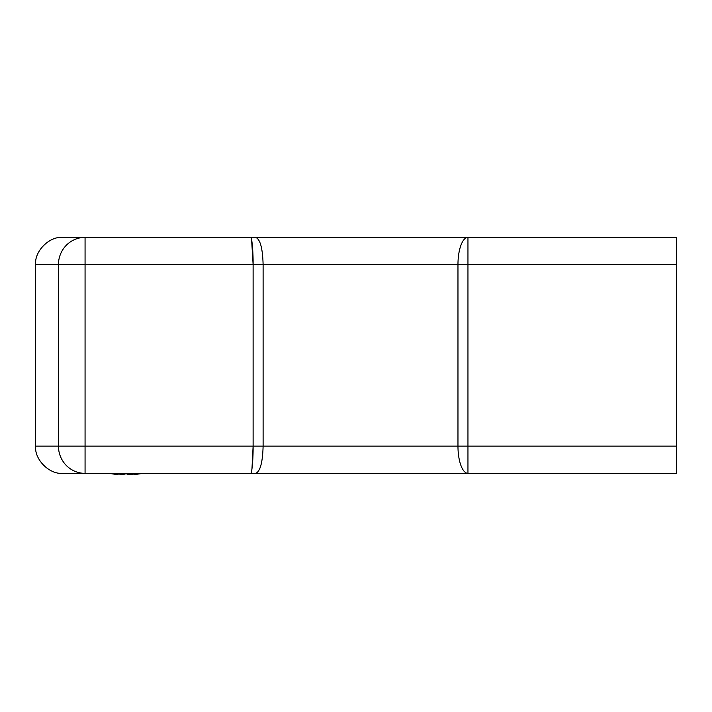 <?xml version="1.0" encoding="UTF-8"?>
<svg xmlns="http://www.w3.org/2000/svg" width="712" height="712" viewBox="0 0 712 712"><rect width="100%" height="100%" fill="white"/><g stroke="black" fill="none" stroke-linecap="round" stroke-linejoin="round"><path stroke-width="1.07" d="M446.308 473.364L467.953 473.364A27.225 9.995 -90 0 1 457.967 446.13L676.4 446.13L676.4 473.364L250.553 473.364C251.826 474.575 253.232 459.605 253.116 446.13L253.116 264.597L85.066 264.597L85.066 237.372L62.825 237.372L676.4 237.372L676.4 264.597L457.967 264.597A27.225 9.995 -90 0 1 467.953 237.372L446.308 237.372M250.553 473.364L62.825 473.364L85.066 473.364L85.066 264.597L35.6 264.597C34.381 251.131 49.359 236.153 62.825 237.372C49.359 236.153 34.381 251.131 35.6 264.597L35.6 446.13L58.455 446.13L58.455 264.597A27.225 26.611 -90 0 1 85.066 237.372M676.4 446.13L676.4 264.597M255.572 473.364C260.129 471.753 262.648 462.675 263.111 446.13L263.111 264.597C262.648 248.052 260.129 238.974 255.572 237.372M251.977 468.825L253.116 446.13L457.967 446.13L457.967 264.597L253.116 264.597C253.232 251.131 251.826 236.153 250.553 237.372M253.116 264.597L251.621 239.819M62.825 473.364C49.359 474.575 34.381 459.605 35.6 446.13C34.381 459.605 49.359 474.575 62.825 473.364M118.13 474.041L118.041 474.628L117.427 474.477M129.504 474.628L133.963 474.041M141.341 473.613L134.684 474.566M126.051 473.756L123.238 474.477M133.945 473.934L128.863 474.628L125.73 473.613M117.507 473.934L117.4 474.628L110.752 473.613M114.668 473.364L122.589 474.628L126.282 473.364M137.478 473.364L134.052 474.628L141.866 473.364M128.863 474.628L128.792 473.364M134.052 474.628L133.865 473.364M467.953 473.364L467.953 237.372M85.066 473.364A27.225 26.611 -90 0 1 58.455 446.13L253.116 446.13"/></g></svg>
